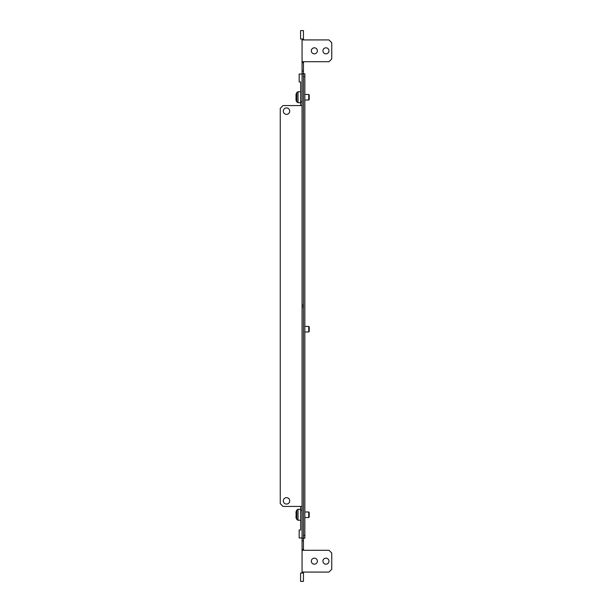 <?xml version="1.0" encoding="UTF-8"?>
<svg xmlns="http://www.w3.org/2000/svg" width="612" height="612" viewBox="0 0 612 612"><rect width="100%" height="100%" fill="white"/><g stroke="black" fill="none" stroke-linecap="round" stroke-linejoin="round"><path stroke-width="0.92" d="M308.739 331.979L308.739 326.41L309.198 326.877L309.198 331.52L308.739 331.979L304.837 331.979M296.024 512.313L296.024 513.72M296.024 515.839L296.024 517.247M308.739 517.561L308.739 511.992L309.198 512.458L309.198 517.094L308.739 517.561L304.837 517.561M296.024 517.683L296.185 511.227L296.185 518.326L298.029 520.254L300.668 520.254M296.024 94.753L296.024 99.687M308.739 100.008L308.739 94.439L309.198 94.906L309.198 99.542L308.739 100.008L304.837 100.008M296.024 94.669L296.024 99.771M328.965 561.173A3.014 3.014 0 0 1 325.951 564.188A3.014 3.014 0 0 1 322.937 561.173A3.014 3.014 0 0 1 325.951 558.159A3.014 3.014 0 0 1 328.965 561.173M317.368 561.173A3.014 3.014 0 0 1 314.354 564.188A3.014 3.014 0 0 1 311.332 561.173A3.014 3.014 0 0 1 314.354 558.159A3.014 3.014 0 0 1 317.368 561.173M322.937 50.827A3.014 3.014 0 0 0 325.951 53.841A3.014 3.014 0 0 0 328.965 50.827A3.014 3.014 0 0 0 325.951 47.812A3.014 3.014 0 0 0 322.937 50.827M311.332 50.827A3.014 3.014 0 0 0 314.354 53.841A3.014 3.014 0 0 0 317.368 50.827A3.014 3.014 0 0 0 314.354 47.812A3.014 3.014 0 0 0 311.332 50.827M302.06 39L300.568 38.954L300.568 30.6L303.445 30.6L303.445 39L302.06 39L302.06 71.007L303.445 71.007L303.445 73.792L302.06 73.792L302.06 537.971L299.176 537.971L299.176 530.038L300.668 530.038L300.668 506.422M303.445 39.925L303.445 39M303.445 71.007L303.445 61.728M303.445 540.993L302.06 540.993L302.06 538.208L303.445 538.208L303.445 549.339L302.06 549.339L302.06 573.046L300.568 573.046L300.568 581.4L303.445 581.4L303.445 572.075M303.445 550.272L303.445 549.339M302.06 540.993L302.06 549.339M302.06 73.792L302.06 71.007M302.06 305.074L303.445 305.074M303.445 306.926L302.06 306.926M304.837 76.576L303.445 76.576L303.445 73.792L304.837 73.792L304.837 538.208L303.445 538.208L303.445 535.423L304.837 535.423M303.445 76.576L303.445 535.423M303.445 62.661L302.06 62.661M302.06 61.728L328.965 61.728L331.75 58.951L331.75 42.71L328.965 39.925L302.06 39.925M303.445 573L302.06 573M302.06 572.075L328.965 572.075L331.75 569.29L331.75 553.049L328.965 550.272L302.06 550.272M283.31 111.139A3.198 3.198 0 0 0 286.515 114.345A3.198 3.198 0 0 0 289.713 111.139A3.198 3.198 0 0 0 286.515 107.941A3.198 3.198 0 0 0 283.31 111.139M283.31 500.861A3.198 3.198 0 0 0 286.515 504.058A3.198 3.198 0 0 0 289.713 500.861A3.198 3.198 0 0 0 286.515 497.655A3.198 3.198 0 0 0 283.31 500.861M300.668 105.578L300.668 101.86L302.06 101.86M302.06 74.029L299.176 74.029L299.176 81.962L300.668 81.962L300.668 101.86M302.06 105.578L283.035 105.578L280.25 108.355L280.25 503.645L283.035 506.422L302.06 506.422M296.024 511.869L296.797 510.048L296.797 519.504L298.029 520.254L298.029 509.299L300.668 509.299M300.668 91.746L298.029 91.746L296.797 92.496L298.029 91.746L298.029 102.701L296.797 101.952L296.797 92.496L296.024 94.317L296.185 100.773L296.797 101.952L298.029 102.701L300.668 102.701M302.06 510.14L300.668 510.14M308.739 326.41L304.837 326.41M296.797 510.048L298.029 509.299L296.797 510.048M308.739 511.992L304.837 511.992M296.185 100.773L296.024 100.131L296.185 100.773M308.739 94.439L304.837 94.439"/></g></svg>
